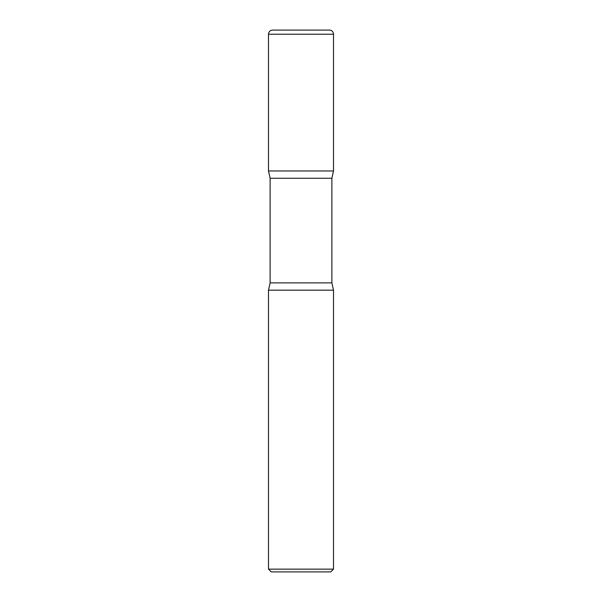 <?xml version="1.0" encoding="UTF-8"?>
<svg xmlns="http://www.w3.org/2000/svg" width="602" height="602" viewBox="0 0 602 602"><rect width="100%" height="100%" fill="white"/><g stroke="black" fill="none" stroke-linecap="round" stroke-linejoin="round"><path stroke-width="0.9" d="M268.492 34.231L268.492 170.968L333.508 170.968L268.492 170.968L270.117 178.26L331.883 178.26L333.508 170.968L333.508 34.231L268.492 34.231A4.131 4.131 0 0 1 272.623 30.1L329.377 30.1A4.131 4.131 0 0 1 333.508 34.231M331.883 282.872L270.117 282.872L268.492 290.172L333.508 290.172L268.492 290.172L268.492 569.146L333.508 569.146L333.508 290.172L331.883 282.872L331.883 178.26M333.508 569.146L330.754 571.9L271.246 571.9L268.492 569.146M270.117 282.872L270.117 178.26"/></g></svg>
